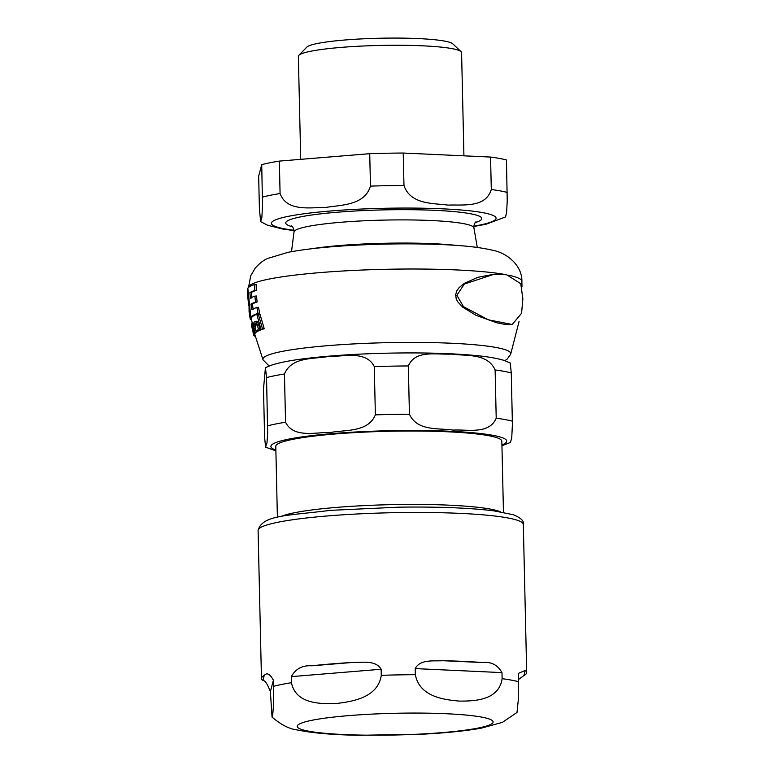 <?xml version="1.0" encoding="UTF-8"?>
<svg xmlns="http://www.w3.org/2000/svg" width="774" height="774" viewBox="0 0 774 774"><rect width="100%" height="100%" fill="white"/><g stroke="black" fill="none" stroke-linecap="round" stroke-linejoin="round"><path stroke-width="1.16" d="M273.416 680.24L273.532 705.085L272.583 716.434L272.061 717.121L270.368 691.617C267.378 683.829 264.872 680.143 262.86 680.559A132.654 14.706 -1.3 0 1 261.457 678.488A132.654 14.706 -1.3 0 1 264.244 675.392C266.953 672.345 270.01 673.961 273.416 680.24L270.368 691.617M516.993 712.467L518.251 700.412L518.386 673.39L525.275 670.4A132.654 14.706 -1.3 0 1 526.688 672.471A132.654 14.706 -1.3 0 1 523.892 675.576L518.232 679.678M501.987 672.606L502.123 678.682C498.911 700.335 474.868 701.176 459.282 701.099C443.676 699.735 419.547 696.677 415.338 674.686L415.203 668.601C420.301 658.945 433.73 661.325 442.989 660.715A132.654 14.706 -1.3 0 1 482.415 662.534C491.151 661.567 497.672 664.914 501.987 672.606L415.203 668.601M291.459 682.707L291.324 676.631C295.668 668.775 302.489 665.166 311.777 665.795A132.654 14.706 -1.3 0 1 352.586 662.447C362.097 662.699 375.574 659.796 381.147 669.249L381.282 675.334C377.944 697.471 353.05 701.467 336.922 703.44C320.775 704.117 295.794 704.214 291.459 682.707A132.654 14.706 -1.3 0 0 273.551 686.325M463.926 155.835L461.585 52.642A81.628 9.046 178.7 0 0 461.052 51.645L452.761 43.818A73.472 8.146 178.7 0 0 444.469 41.07A73.472 8.146 178.7 0 0 365.754 38.7A73.472 8.146 178.7 0 0 306.785 47.127L298.851 55.322A81.628 9.046 178.7 0 0 298.367 56.338L300.709 159.347M490.561 157.064L491.297 189.504C485.608 208.254 462.562 204.452 448.03 205.12C433.44 203.107 410.52 204.791 403.97 185.479L403.235 153.039L490.561 157.064A132.77 14.716 178.7 0 1 506.448 159.976L507.231 200.776L506.612 212.579L505.528 216.952L486.014 224.228L473.804 226.521M279.346 161.098L280.082 193.539C286.844 212.047 310.567 207.355 325.67 207.461C340.705 204.878 364.564 205.671 370.465 186.118L369.73 153.678L279.346 161.098A132.77 14.716 178.7 0 0 261.728 164.659L262.512 205.449L261.893 217.252L260.625 221.635L267.62 225.253L282.936 229.065L294.052 230.594M261.728 164.659L258.661 176.104L259.396 208.545L260.625 221.635M403.235 153.039A132.77 14.716 178.7 0 0 369.73 153.678M461.052 51.645A81.628 9.046 178.7 0 0 451.842 48.588A81.628 9.046 178.7 0 0 364.38 45.956A81.628 9.046 178.7 0 0 298.851 55.322M280.469 516.79A113.062 12.529 -1.3 0 1 375.709 505.112A113.062 12.529 -1.3 0 1 490.01 509.031A113.062 12.529 -1.3 0 1 500.352 511.798M277.392 517.467L275.786 446.366A113.062 12.529 -1.3 0 1 361.052 432.279A113.062 12.529 -1.3 0 1 488.336 435.636A113.062 12.529 -1.3 0 1 501.842 441.238L503.458 512.34M510.23 362.987L511.266 372.923L512.407 424.258L511.74 437.929L510.405 442.486M408.333 365.957L409.427 414.216C417.273 431.544 439.013 427.877 453.138 430.112C467.186 429.173 489.139 434.853 496.211 418.212L495.118 369.953C487.272 352.625 465.542 356.292 451.406 354.057C437.358 354.995 415.406 349.316 408.333 365.957A132.654 14.706 178.7 0 0 374.277 366.605C366.17 350.254 343.675 356.785 329.047 356.388C314.505 359.184 291.788 356.359 284.455 373.977A132.654 14.706 178.7 0 0 266.546 377.596L265.424 367.679L263.508 388.974L264.602 437.233L265.588 447.149L267.011 442.602L267.669 432.656L266.546 377.596M284.455 373.977L285.548 422.236C293.656 438.587 316.16 432.056 330.779 432.453C345.32 429.667 368.037 432.482 375.371 414.864L374.277 366.605M255.081 335.403L253.775 335.394L251.618 325.883M254.965 335.297L253.775 335.394L251.685 325.757M255.304 323.222L256.204 325.022L255.294 326.396L255.052 329.627L256.6 331.359L257.558 329.85L258.642 330.44L259.59 329.279L259.242 328.176L258.709 328.931L258.361 328.534L255.875 321.703L254.482 321.5L253.553 323.484L254.046 325.486L255.072 323.184M258.371 330.508L260.19 330.304L258.371 330.508M256.368 331.427L258.061 331.233L256.368 331.427M256.397 321.239L254.482 321.5M522.876 298.938L520.757 283.71L506.651 274.76L493.976 274.296L464.352 284.048L456.873 295.3L463.491 306.668L488.268 319.788L512.233 324.5L521.56 313.267L522.885 298.803M511.421 324.558L504.329 324.277L496.598 322.739L476.116 315.337L462.91 307.317L457.763 301.86L456.225 298.87L455.654 294.613L456.902 290.647L459.166 287.56L464.41 283.294L477.897 277.295L493.415 274.344M251.521 317.03L251.685 317.553A134.541 14.909 178.7 0 0 251.415 318.82L252.237 323.261M254.588 333.758L263.005 359.804L269.129 366.015M258.042 313.335L256.871 307.442L258.487 307.307L259.677 313.199A134.541 14.909 178.7 0 0 252.121 316.982L250.805 317.088A135.779 15.045 -1.3 0 1 258.042 313.335L259.677 313.199M256.871 307.442A136.572 15.132 178.7 0 0 251.763 309.648L250.979 304.105A137.153 15.199 -1.3 0 1 255.565 302.063L254.849 296.132L256.436 296.007L257.152 301.928A135.924 15.064 178.7 0 0 252.382 303.998L253.175 309.532M254.849 296.132A137.598 15.248 178.7 0 0 250.341 298.174L249.915 292.601A137.859 15.277 -1.3 0 1 254.82 290.414L254.549 284.455L256.136 284.319L256.407 290.289A136.63 15.141 178.7 0 0 251.308 292.485L251.734 298.058M255.933 321.384L257.384 321.578L259.909 328.399M256.281 323.145L255.449 325.37L254.046 325.486M261.186 329.153L260.19 330.304L259.067 329.724L258.061 331.233M254.898 332.539L255.12 333.342A131.512 14.571 178.7 0 0 254.917 333.729L253.63 333.836A132.77 14.716 -1.3 0 1 253.804 333.449L252.276 324.954M256.262 331.427L256.436 332.046A131.512 14.571 178.7 0 0 255.913 332.452L254.549 332.568A132.77 14.716 -1.3 0 1 255.052 332.152L253.64 326.841C252.605 323.532 252.034 322.361 251.937 323.348L251.831 325.312L251.579 324.142A134.715 14.929 178.7 0 0 251.424 324.529L253.63 333.836M251.937 323.348L253.572 323.232M254.665 325.438L255.014 326.725L253.64 326.841M258.477 314.805L260.122 314.67L264.224 328.747A131.512 14.571 178.7 0 0 262.638 329.25L260.983 329.385A132.77 14.716 -1.3 0 1 262.512 328.892L258.477 314.805A135.547 15.025 178.7 0 0 257.074 315.289L260.983 329.385M255.362 336.816A132.77 14.716 -1.3 0 1 254.956 336.535L254.694 335.432M262.512 328.892L264.224 328.747M252.382 325.003L254.549 332.568M253.804 333.449L255.12 333.342M252.16 326.792L253.03 326.715M255.052 332.152L256.436 332.046M255.875 321.703L257.384 321.578M259.242 328.176L260.557 328.07M259.59 329.279L260.915 329.173M254.549 284.455A137.956 15.287 178.7 0 0 247.835 288.16L250.805 317.088M250.979 304.105L252.382 303.998M254.82 290.414L256.407 290.289M255.565 302.063L257.152 301.928M249.915 292.601L251.308 292.485M250.186 318.859A135.779 15.045 -1.3 0 1 250.399 317.659L249.073 311.574L250.186 318.849A135.779 15.045 -1.3 0 0 250.312 319.294L251.482 319.198M250.399 317.659L251.685 317.553M249.073 311.574L249.044 305.314M248.715 305.333L247.525 294.952L247.854 288.808M247.438 288.837A137.956 15.287 178.7 0 0 247.312 289.544L247.525 294.952M264.244 675.392L262.86 680.559M523.892 675.576L525.275 670.4M482.415 662.534L442.989 660.715M261.457 678.488L258.09 530.471A132.654 14.706 -1.3 0 1 327.857 515.919A132.654 14.706 -1.3 0 1 507.483 517.874A132.654 14.706 -1.3 0 1 523.321 524.453L526.688 672.471M502.123 678.682A132.654 14.706 -1.3 0 1 511.169 680.085A132.654 14.706 -1.3 0 1 518.27 681.652M381.282 675.334A132.654 14.706 -1.3 0 1 415.338 674.686M348.755 715.621A97.959 10.855 -1.3 0 1 481.409 717.063A97.959 10.855 -1.3 0 1 441.586 732.668A97.959 10.855 -1.3 0 1 308.942 731.227A97.959 10.855 -1.3 0 1 348.755 715.621M381.147 669.249L291.324 676.631M352.586 662.447L311.777 665.795M475.12 222.651A98.056 10.865 178.7 0 0 470.07 213.672A98.056 10.865 178.7 0 0 337.29 212.231A98.056 10.865 178.7 0 0 292.553 226.792M291.624 225.94L291.624 225.94C293.259 227.363 294.062 229.365 294.014 231.948A89.978 9.975 -1.3 0 1 341.324 222.244A89.978 9.975 -1.3 0 1 463.171 223.57A89.978 9.975 -1.3 0 1 473.901 227.866L477.306 247.448M456.496 245.406A93.528 10.362 178.7 0 0 340.183 245.493A93.528 10.362 178.7 0 0 312.193 248.677M473.814 226.182A112.365 12.452 178.7 0 0 482.666 212.637A112.365 12.452 178.7 0 0 323.164 211.631A112.365 12.452 178.7 0 0 294.023 230.265M507.183 192.426A132.77 14.716 178.7 0 0 491.297 189.504M403.97 185.479A132.77 14.716 178.7 0 0 370.465 186.118M280.082 193.539A132.77 14.716 178.7 0 0 262.463 197.099M501.929 444.963A117.958 13.071 178.7 0 0 492.651 435.278A117.958 13.071 178.7 0 0 343.675 432.734A117.958 13.071 178.7 0 0 275.863 450.091M512.359 421.182A132.654 14.706 178.7 0 0 496.211 418.212M409.427 414.216A132.654 14.706 178.7 0 0 375.371 414.864M285.548 422.236A132.654 14.706 178.7 0 0 267.64 425.855M511.266 372.923A132.654 14.706 178.7 0 0 495.118 369.953M521.976 286.709L521.889 281.359A136.727 15.151 178.7 0 0 508.731 275.215M505.296 274.538A136.727 15.151 178.7 0 0 351.783 270.523A136.727 15.151 178.7 0 0 248.502 287.473M504.841 360.665L507.27 358.991L510.676 354.182A123.975 13.739 178.7 0 0 386.507 342.688A123.975 13.739 178.7 0 0 263.005 359.804M257.22 324.587L258.758 324.461M258.361 328.534L259.087 328.466M272.071 717.121C281.291 724.928 289.757 729.214 297.448 729.979C312.464 733.104 333.101 734.874 359.339 735.3L423.281 734.149C446.695 732.881 466.093 730.879 481.467 728.121L502.403 722.365L517.013 712.438M258.09 530.471C262.183 514.787 287.56 515.832 330.256 510.356L399.123 507.154C438.297 506.651 469.886 507.879 493.88 510.859L513.259 514.72C521.047 517.941 524.404 521.183 523.321 524.453M476.02 221.751C474.452 223.241 473.746 225.273 473.901 227.866M294.014 231.948L291.498 251.666M501.939 445.756L510.443 442.467M265.627 447.159L275.883 450.884M265.424 367.689L270.445 365.522C277.982 362.919 288.576 360.742 302.228 358.981C326.135 355.885 354.502 353.95 387.31 353.176C419.876 352.499 448.04 353.167 471.801 355.169C485.395 356.311 495.979 358.004 503.574 360.258L510.279 363.006M511.111 324.587L512.233 324.49M492.883 274.393L493.986 274.296M510.676 354.182L519.122 321.326M521.889 281.359C522.266 265.859 507.425 252.904 492.487 250.234C480.528 247.39 464.177 245.532 443.415 244.652C414.719 243.404 384.426 243.636 352.538 245.348C326.038 246.829 304.588 249.141 288.17 252.295L267.833 258.4C263.866 259.958 259.677 263.179 255.275 268.056L250.718 275.767L248.502 287.56"/></g></svg>
